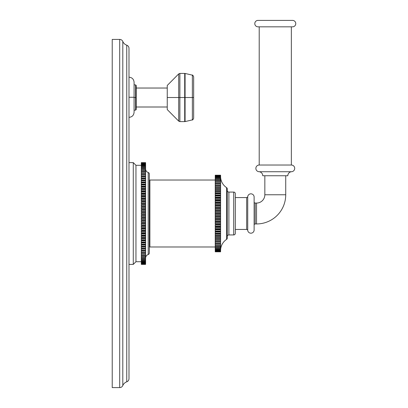 <?xml version="1.0" encoding="UTF-8"?>
<svg xmlns="http://www.w3.org/2000/svg" width="408" height="408" viewBox="0 0 408 408"><rect width="100%" height="100%" fill="white"/><g stroke="black" fill="none" stroke-linecap="round" stroke-linejoin="round"><path stroke-width="0.61" d="M112.226 387.6L112.226 39.418L119.697 39.418L119.697 387.6L112.226 387.6L112.226 39.418L119.697 39.418A3.376 3.376 0 0 1 122.803 41.473L122.803 385.54A6.717 6.717 0 0 1 126.745 381.827L126.745 45.191A6.717 6.717 0 0 1 122.803 41.473A6.717 6.717 0 0 0 126.745 45.191A3.376 3.376 0 0 1 128.994 48.368A3.376 3.376 0 0 0 126.745 45.191L126.745 381.827A6.717 6.717 0 0 0 122.803 385.54A3.376 3.376 0 0 1 119.697 387.6A3.376 3.376 0 0 0 122.803 385.54L122.803 41.473A3.376 3.376 0 0 0 119.697 39.418L119.697 387.6L112.226 387.6M128.994 378.644L128.994 48.368L128.994 378.644A3.376 3.376 0 0 1 126.745 381.827A3.376 3.376 0 0 0 128.994 378.644M128.994 77.178C132.085 77.484 133.778 79.177 134.084 82.268L134.084 97.267L128.994 97.267L134.084 97.267L134.084 112.266C133.778 115.357 132.085 117.055 128.994 117.356M145.6 162.629L145.6 264.389L141.316 264.389L145.6 264.389L141.316 264.389L145.6 264.369L141.316 264.267L145.6 264.267L141.316 264.211L145.6 264.211L141.316 264.007L145.6 264.007L141.316 263.91L141.316 263.609L141.316 263.91L145.6 263.91L145.6 263.609L141.316 263.609L145.6 263.609L141.316 263.476L141.316 263.073L141.316 263.476L145.6 263.476L145.6 263.073L141.316 263.073L145.6 263.073L141.316 262.905L141.316 262.405L141.316 262.905L145.6 262.905L145.6 262.405L141.316 262.405L145.6 262.405L141.316 262.196L141.316 261.599L141.316 262.196L145.6 262.196L145.6 261.599L141.316 261.599L145.6 261.599L141.316 261.355L141.316 260.661L141.316 261.355L145.6 261.355L145.6 260.661L141.316 260.661L145.6 260.661L145.6 260.38L141.316 260.38L141.316 259.595L141.316 260.38L145.6 260.38L145.6 259.595L141.316 259.595L145.6 259.595L145.6 259.279L141.316 259.279L141.316 258.402L141.316 259.279L145.6 259.279L145.6 258.402L141.316 258.402L145.6 258.402L145.6 258.055L141.316 258.055L141.316 257.091L141.316 258.055L145.6 258.055L145.6 257.091L141.316 257.091L145.6 257.091L145.6 256.703L141.316 256.703L141.316 255.653L141.316 256.703L145.6 256.703L145.6 255.653L141.316 255.653L145.6 255.653L145.6 255.235L141.316 255.235L141.316 254.102L141.316 255.235L145.6 255.235L145.6 254.102L141.316 254.102L145.6 254.102L145.6 253.654L141.316 253.654L141.316 252.476L141.316 253.654L145.6 253.654L145.6 252.476L141.316 252.476L145.6 252.476L141.316 252.44L145.6 252.44L145.6 251.966L141.316 251.966L141.316 250.767L141.316 251.966L145.6 251.966L145.6 250.767L141.316 250.767L145.6 250.767L141.316 250.675L145.6 250.675L145.6 250.165L141.316 250.165L141.316 248.962L141.316 250.165L145.6 250.165L145.6 248.962L141.316 248.962L145.6 248.962L141.316 248.804L145.6 248.804L145.6 248.268L141.316 248.268L141.316 247.059L141.316 248.268L145.6 248.268L145.6 247.059L141.316 247.059L145.6 247.059L141.316 246.835L145.6 246.835L145.6 246.279L141.316 246.279L141.316 245.06L141.316 246.279L145.6 246.279L145.6 245.06L141.316 245.06L145.6 245.06L145.6 244.78L141.316 244.78L141.316 245.06L141.316 244.78L145.6 244.78L145.6 244.193L141.316 244.193L141.316 242.979L141.316 244.193L145.6 244.193L145.6 242.979L141.316 242.979L145.6 242.979L145.6 242.632L141.316 242.632L141.316 242.979L141.316 242.632L145.6 242.632L145.6 242.026L141.316 242.026L141.316 240.817L141.316 242.026L145.6 242.026L145.6 240.817L141.316 240.817L145.6 240.817L145.6 240.409L141.316 240.409L141.316 240.817L141.316 240.409L145.6 240.409L145.6 239.782L141.316 239.782L141.316 238.578L141.316 239.782L145.6 239.782L145.6 238.578L141.316 238.578L145.6 238.578L145.6 238.114L141.316 238.114L141.316 238.578L141.316 238.114L145.6 238.114L145.6 237.466L141.316 237.466L141.316 236.273L141.316 237.466L145.6 237.466L145.6 236.273L141.316 236.273L145.6 236.273L145.6 235.748L141.316 235.748L141.316 236.273L141.316 235.748L145.6 235.748L145.6 235.084L141.316 235.084L141.316 233.901L141.316 235.084L145.6 235.084L145.6 233.901L141.316 233.901L145.6 233.901L145.6 233.32L141.316 233.32L141.316 233.901L141.316 233.32L145.6 233.32L145.6 232.642L141.316 232.642L141.316 231.474L141.316 232.642L145.6 232.642L145.6 231.474L141.316 231.474L145.6 231.474L145.6 230.841L141.316 230.841L141.316 231.474L141.316 230.841L145.6 230.841L145.6 230.148L141.316 230.148L141.316 229L141.316 230.148L145.6 230.148L145.6 229L141.316 229L145.6 229L145.6 228.312L141.316 228.312L141.316 229L141.316 228.312L145.6 228.312L145.6 227.608L141.316 227.608L141.316 226.486L141.316 227.608L145.6 227.608L145.6 226.486L141.316 226.486L145.6 226.486L145.6 225.746L141.316 225.746L141.316 226.486L141.316 225.746L145.6 225.746L145.6 225.027L141.316 225.027L141.316 223.931L141.316 225.027L145.6 225.027L145.6 223.931L141.316 223.931L145.6 223.931L145.6 223.145L141.316 223.145L141.316 223.931L141.316 223.145L145.6 223.145L145.6 222.421L141.316 222.421L141.316 221.35L141.316 222.421L145.6 222.421L145.6 221.35L141.316 221.35L145.6 221.35L145.6 220.514L141.316 220.514L141.316 221.35L141.316 220.514L145.6 220.514L145.6 219.785L141.316 219.785L141.316 218.749L141.316 219.785L145.6 219.785L145.6 218.749L141.316 218.749L145.6 218.749L145.6 217.867L141.316 217.867L141.316 218.749L141.316 217.867L145.6 217.867L145.6 217.132L141.316 217.132L141.316 216.133L141.316 217.132L145.6 217.132L145.6 216.133L141.316 216.133L145.6 216.133L145.6 215.21L141.316 215.21L141.316 216.133L141.316 215.21L145.6 215.21L145.6 214.47L141.316 214.47L141.316 213.506L141.316 214.47L145.6 214.47L145.6 213.506L141.316 213.506L145.6 213.506L145.6 212.542L141.316 212.542L141.316 213.506L141.316 212.542L145.6 212.542L145.6 211.808L141.316 211.808L141.316 210.885L141.316 211.808L145.6 211.808L145.6 210.885L141.316 210.885L145.6 210.885L145.6 209.88L141.316 209.88L141.316 210.885L141.316 209.88L145.6 209.88L145.6 209.151L141.316 209.151L141.316 208.269L141.316 209.151L145.6 209.151L145.6 208.269L141.316 208.269L145.6 208.269L145.6 207.228L141.316 207.228L141.316 208.269L141.316 207.228L145.6 207.228L145.6 206.499L141.316 206.499L141.316 205.663L141.316 206.499L145.6 206.499L145.6 205.663L141.316 205.663L145.6 205.663L145.6 204.597L141.316 204.597L141.316 205.663L141.316 204.597L145.6 204.597L145.6 203.873L141.316 203.873L141.316 203.082L141.316 203.873L145.6 203.873L145.6 203.082L141.316 203.082L145.6 203.082L145.6 201.986L141.316 201.986L141.316 203.082L141.316 201.986L145.6 201.986L145.6 201.272L141.316 201.272L141.316 200.532L141.316 201.272L145.6 201.272L145.6 200.532L141.316 200.532L145.6 200.532L145.6 199.41L141.316 199.41L141.316 200.532L141.316 199.41L145.6 199.41L145.6 198.701L141.316 198.701L141.316 199.41L141.316 198.013L141.316 198.701L145.6 198.701L145.6 198.013L141.316 198.013L145.6 198.013L145.6 196.87L141.316 196.87L141.316 198.013L141.316 196.87L145.6 196.87L145.6 196.177L141.316 196.177L141.316 196.87L141.316 195.539L141.316 196.177L145.6 196.177L145.6 195.539L141.316 195.539L145.6 195.539L145.6 194.376L141.316 194.376L141.316 195.539L141.316 194.376L145.6 194.376L145.6 193.693L141.316 193.693L141.316 194.376L141.316 193.117L141.316 193.693L145.6 193.693L145.6 193.117L141.316 193.117L145.6 193.117L145.6 191.933L141.316 191.933L141.316 193.117L141.316 191.933L145.6 191.933L145.6 191.27L141.316 191.27L141.316 191.933L141.316 190.745L141.316 191.27L145.6 191.27L145.6 190.745L141.316 190.745L145.6 190.745L145.6 189.552L141.316 189.552L141.316 190.745L141.316 189.552L145.6 189.552L145.6 188.904L141.316 188.904L141.316 189.552L141.316 188.44L141.316 188.904L145.6 188.904L145.6 188.44L141.316 188.44L145.6 188.44L145.6 187.231L141.316 187.231L141.316 188.44L141.316 187.231L145.6 187.231L145.6 186.604L141.316 186.604L141.316 187.231L141.316 186.201L141.316 186.604L145.6 186.604L145.6 186.201L141.316 186.201L145.6 186.201L145.6 184.987L141.316 184.987L141.316 186.201L141.316 184.987L145.6 184.987L145.6 184.38L141.316 184.38L141.316 184.987L141.316 184.039L141.316 184.38L145.6 184.38L145.6 184.039L141.316 184.039L145.6 184.039L145.6 182.82L141.316 182.82L141.316 184.039L141.316 182.82L145.6 182.82L145.6 182.238L141.316 182.238L141.316 182.82L141.316 181.953L141.316 182.238L145.6 182.238L145.6 181.953L141.316 181.953L145.6 181.953L145.6 180.739L141.316 180.739L141.316 181.953L141.316 180.739L145.6 180.739L145.6 180.178L141.316 180.178L141.316 180.739L141.316 179.959L145.6 180.178L141.316 179.959L145.6 179.959L145.6 178.745L141.316 178.745L141.316 179.959L141.316 178.745L145.6 178.745L145.6 178.214L141.316 178.214L141.316 178.745L141.316 178.056L145.6 178.214L141.316 178.056L145.6 178.056L145.6 176.848L141.316 176.848L141.316 178.056L141.316 176.848L145.6 176.848L145.6 176.343L141.316 176.343L141.316 176.848L141.316 176.246L145.6 176.343L141.316 176.246L145.6 176.246L145.6 175.052L141.316 175.052L141.316 176.246L141.316 175.052L145.6 175.052L145.6 174.573L141.316 174.573L141.316 175.052L141.316 174.542L145.6 174.573L141.316 174.542L145.6 174.542L145.6 173.359L141.316 173.359L141.316 174.542L141.316 173.359L145.6 173.359L145.6 172.91L141.316 172.91L141.316 171.778L141.316 172.91L145.6 172.91L145.6 171.778L141.316 171.778L145.6 171.778L145.6 171.36L141.316 171.36L141.316 170.315L141.316 171.36L145.6 171.36L145.6 170.315L141.316 170.315L145.6 170.315L145.6 169.927L141.316 169.927L141.316 168.963L141.316 169.927L145.6 169.927L145.6 168.963L141.316 168.963L145.6 168.963L145.6 168.611L141.316 168.611L141.316 167.739L141.316 168.611L145.6 168.611L145.6 167.739L141.316 167.739L145.6 167.739L145.6 167.418L141.316 167.418L141.316 166.637L141.316 167.418L145.6 167.418L145.6 166.637L141.316 166.637L145.6 166.637L145.6 166.352L141.316 166.352L141.316 165.663L141.316 166.352L145.6 166.352L145.6 165.663L141.316 165.663L145.6 165.663L141.316 165.419L141.316 164.822L141.316 165.419L145.6 165.419L145.6 164.822L141.316 164.822L145.6 164.822L141.316 164.613L141.316 164.113L141.316 164.613L145.6 164.613L145.6 164.113L141.316 164.113L145.6 164.113L141.316 163.94L141.316 163.542L141.316 163.94L145.6 163.94L145.6 163.542L141.316 163.542L145.6 163.542L141.316 163.404L141.316 163.103L141.316 163.404L145.6 163.404L145.6 163.103L141.316 163.103L145.6 163.103L141.316 163.006L145.6 163.006L141.316 162.807L145.6 162.649L141.316 162.629L145.6 162.649M135.956 165.296L141.316 165.296L135.956 165.296L135.956 261.717L135.956 165.296L133.278 162.619L133.278 264.394L128.994 264.394L133.278 264.394L133.278 162.619L128.994 162.619L133.278 162.619L135.956 165.296M141.316 261.717L135.956 261.717L141.316 261.717M135.956 261.717L133.278 264.394L135.956 261.717M148.221 254.526L148.221 172.492A3.748 3.748 0 0 1 145.6 168.912A3.748 3.748 0 0 0 148.221 172.492A1.607 1.607 0 0 1 149.348 174.022L149.348 252.991A1.607 1.607 0 0 1 148.221 254.526A3.748 3.748 0 0 0 145.6 258.101A3.748 3.748 0 0 1 148.221 254.526A1.607 1.607 0 0 0 149.348 252.991L149.348 174.022A1.607 1.607 0 0 0 148.221 172.492L148.221 254.526M149.884 246.988L149.884 180.03L215.235 180.03L149.884 180.03L149.884 246.988L215.235 246.988L149.884 246.988M149.884 213.506L149.348 213.506L149.884 213.506M235.324 193.688L235.324 233.33A1.607 1.607 0 0 1 233.718 234.937L228.893 234.937L233.718 234.937A1.607 1.607 0 0 0 235.324 233.33L235.324 193.688A1.607 1.607 0 0 0 233.718 192.081L228.893 192.081L233.718 192.081L233.718 234.937L233.718 192.081A1.607 1.607 0 0 1 235.324 193.688M227.287 188.955L227.287 238.058A1.607 1.607 0 0 1 226.573 239.399A13.393 13.393 0 0 0 220.59 250.548A13.393 13.393 0 0 1 226.573 239.399L226.573 187.619A13.393 13.393 0 0 1 220.59 176.465A13.393 13.393 0 0 0 226.573 187.619A1.607 1.607 0 0 1 227.287 188.955A1.607 1.607 0 0 0 226.573 187.619L226.573 239.399A1.607 1.607 0 0 0 227.287 238.058L227.287 188.955M215.235 251.772L220.59 251.772L215.235 251.736L220.59 251.736L215.235 251.736L220.59 251.573L215.235 251.486L220.59 251.486L220.59 251.185L215.235 251.185L215.235 251.486L215.235 251.053L220.59 251.185L215.235 251.053L220.59 251.053L220.59 250.624L215.235 250.624L215.235 251.053L215.235 250.441L220.59 250.624L215.235 250.441L220.59 250.441L220.59 249.88L215.235 249.88L215.235 250.441L215.235 249.65L220.59 249.88L215.235 249.65L220.59 249.65L220.59 248.967L215.235 248.967L215.235 249.65L215.235 248.691L215.235 248.967L220.59 248.967L220.59 248.691L215.235 248.691L220.59 248.691L220.59 247.88L215.235 247.88L215.235 248.691L215.235 247.559L215.235 247.88L220.59 247.88L220.59 247.559L215.235 247.559L220.59 247.559L220.59 246.636L215.235 246.636L215.235 247.559L215.235 246.269L215.235 246.636L220.59 246.636L220.59 246.269L215.235 246.269L220.59 246.269L220.59 245.228L215.235 245.228L215.235 246.269L215.235 244.826L215.235 245.228L220.59 245.228L220.59 244.826L215.235 244.826L220.59 244.826L220.59 243.673L215.235 243.673L215.235 244.826L215.235 243.229L215.235 243.673L220.59 243.673L220.59 243.229L215.235 243.229L215.235 242.041L215.235 243.229L220.59 243.229L220.59 242.041L215.235 242.041L220.59 242.041L215.235 241.975L215.235 241.49L215.235 241.975L220.59 241.975L220.59 241.49L215.235 241.49L215.235 240.286L215.235 241.49L220.59 241.49L220.59 240.286L215.235 240.286L220.59 240.286L215.235 240.139L215.235 239.618L215.235 240.139L220.59 240.139L220.59 239.618L215.235 239.618L215.235 238.41L215.235 239.618L220.59 239.618L220.59 238.41L215.235 238.41L220.59 238.41L215.235 238.175L215.235 237.624L215.235 238.175L220.59 238.175L220.59 237.624L215.235 237.624L215.235 236.411L215.235 237.624L220.59 237.624L220.59 236.411L215.235 236.411L220.59 236.411L220.59 236.094L215.235 236.094L215.235 235.513L215.235 236.094L220.59 236.094L220.59 235.513L215.235 235.513L215.235 234.304L215.235 235.513L220.59 235.513L220.59 234.304L215.235 234.304L220.59 234.304L220.59 233.906L215.235 233.906L215.235 233.299L215.235 233.906L220.59 233.906L220.59 233.299L215.235 233.299L215.235 232.096L215.235 233.299L220.59 233.299L220.59 232.096L215.235 232.096L220.59 232.096L220.59 231.622L215.235 231.622L215.235 230.989L215.235 231.622L220.59 231.622L220.59 230.989L215.235 230.989L215.235 229.801L215.235 230.989L220.59 230.989L220.59 229.801L215.235 229.801L220.59 229.801L220.59 229.25L215.235 229.25L215.235 228.597L215.235 229.25L220.59 229.25L220.59 228.597L215.235 228.597L215.235 227.429L215.235 228.597L220.59 228.597L220.59 227.429L215.235 227.429L220.59 227.429L220.59 226.807L215.235 226.807L215.235 226.134L215.235 226.807L220.59 226.807L220.59 226.134L215.235 226.134L215.235 224.986L215.235 226.134L220.59 226.134L220.59 224.986L215.235 224.986L220.59 224.986L220.59 224.298L215.235 224.298L215.235 223.609L215.235 224.298L220.59 224.298L220.59 223.609L215.235 223.609L215.235 222.493L215.235 223.609L220.59 223.609L220.59 222.493L215.235 222.493L220.59 222.493L220.59 221.733L215.235 221.733L215.235 222.493L215.235 221.034L215.235 221.733L220.59 221.733L220.59 221.034L215.235 221.034L215.235 219.958L215.235 221.034L220.59 221.034L220.59 219.958L215.235 219.958L220.59 219.958L220.59 219.137L215.235 219.137L215.235 219.958L215.235 218.428L215.235 219.137L220.59 219.137L220.59 218.428L215.235 218.428L215.235 217.393L215.235 218.428L220.59 218.428L220.59 217.393L215.235 217.393L220.59 217.393L220.59 216.505L215.235 216.505L215.235 217.393L215.235 215.791L215.235 216.505L220.59 216.505L220.59 215.791L215.235 215.791L215.235 214.802L215.235 215.791L220.59 215.791L220.59 214.802L215.235 214.802L220.59 214.802L220.59 213.869L215.235 213.869L215.235 214.802L215.235 213.149L215.235 213.869L220.59 213.869L220.59 213.149L215.235 213.149L215.235 212.211L215.235 213.149L220.59 213.149L220.59 212.211L215.235 212.211L220.59 212.211L220.59 211.222L215.235 211.222L215.235 212.211L215.235 210.508L215.235 211.222L220.59 211.222L220.59 210.508L215.235 210.508L215.235 209.625L215.235 210.508L220.59 210.508L220.59 209.625L215.235 209.625L220.59 209.625L220.59 208.59L215.235 208.59L215.235 209.625L215.235 207.881L215.235 208.59L220.59 208.59L220.59 207.881L215.235 207.881L215.235 207.06L215.235 207.881L220.59 207.881L220.59 207.06L215.235 207.06L220.59 207.06L220.59 205.984L215.235 205.984L215.235 207.06L215.235 205.28L215.235 205.984L220.59 205.984L220.59 205.28L215.235 205.28L215.235 204.52L215.235 205.28L220.59 205.28L220.59 204.52L215.235 204.52L220.59 204.52L220.59 203.408L215.235 203.408L215.235 204.52L215.235 202.72L215.235 203.408L220.59 203.408L220.59 202.72L215.235 202.72L215.235 202.026L215.235 202.72L220.59 202.72L220.59 202.026L215.235 202.026L220.59 202.026L220.59 200.884L215.235 200.884L215.235 202.026L215.235 200.211L215.235 200.884L220.59 200.884L220.59 200.211L215.235 200.211L215.235 199.589L215.235 200.211L220.59 200.211L220.59 199.589L215.235 199.589L220.59 199.589L220.59 198.421L215.235 198.421L215.235 199.589L215.235 197.763L215.235 198.421L220.59 198.421L220.59 197.763L215.235 197.763L215.235 197.217L215.235 197.763L220.59 197.763L220.59 197.217L215.235 197.217L220.59 197.217L220.59 196.029L215.235 196.029L215.235 197.217L215.235 195.391L215.235 196.029L220.59 196.029L220.59 195.391L215.235 195.391L215.235 194.922L215.235 195.391L220.59 195.391L220.59 194.922L215.235 194.922L220.59 194.922L220.59 193.718L215.235 193.718L215.235 194.922L215.235 193.106L215.235 193.718L220.59 193.718L220.59 193.106L215.235 193.106L215.235 192.714L215.235 193.106L220.59 193.106L220.59 192.714L215.235 192.714L220.59 192.714L220.59 191.5L215.235 191.5L215.235 192.714L215.235 190.919L215.235 191.5L220.59 191.5L220.59 190.919L215.235 190.919L215.235 190.607L215.235 190.919L220.59 190.919L220.59 190.607L215.235 190.607L220.59 190.607L220.59 189.394L215.235 189.394L215.235 190.607L215.235 188.838L215.235 189.394L220.59 189.394L220.59 188.838L215.235 188.838L220.59 188.838L215.235 188.608L220.59 188.608L220.59 187.394L215.235 187.394L215.235 188.608L215.235 186.879L215.235 187.394L220.59 187.394L220.59 186.879L215.235 186.879L220.59 186.879L215.235 186.726L220.59 186.726L220.59 185.528L215.235 185.528L215.235 186.726L215.235 185.043L215.235 185.528L220.59 185.528L220.59 185.043L215.235 185.043L220.59 185.043L215.235 184.977L220.59 184.977L220.59 183.789L215.235 183.789L215.235 184.977L215.235 183.34L215.235 183.789L220.59 183.789L220.59 183.34L215.235 183.34L220.59 183.34L220.59 182.192L215.235 182.192L215.235 183.34L215.235 181.784L215.235 182.192L220.59 182.192L220.59 181.784L215.235 181.784L220.59 181.784L220.59 180.744L215.235 180.744L215.235 181.784L215.235 180.382L215.235 180.744L220.59 180.744L220.59 180.382L215.235 180.382L220.59 180.382L220.59 179.454L215.235 179.454L215.235 180.382L215.235 179.132L215.235 179.454L220.59 179.454L220.59 179.132L215.235 179.132L220.59 179.132L220.59 178.327L215.235 178.327L215.235 179.132L215.235 178.051L215.235 178.327L220.59 178.327L220.59 178.051L215.235 178.051L220.59 178.051L220.59 177.368L215.235 177.368L215.235 178.051L215.235 177.133L220.59 177.368L215.235 177.133L220.59 177.133L220.59 176.577L215.235 176.577L215.235 177.133L215.235 176.394L220.59 176.577L215.235 176.394L220.59 176.394L220.59 175.965L215.235 175.965L215.235 176.394L215.235 175.833L220.59 175.965L215.235 175.833L220.59 175.833L220.59 175.532L215.235 175.532L215.235 175.833L215.235 175.445L220.59 175.282L215.235 175.241L220.59 175.282L215.235 175.241L220.59 175.241L220.59 251.807L215.235 251.807M228.893 234.937L228.893 192.081A1.607 1.607 0 0 1 227.287 190.475A1.607 1.607 0 0 0 228.893 192.081L228.893 234.937A1.607 1.607 0 0 0 227.287 236.543A1.607 1.607 0 0 1 228.893 234.937M215.235 175.241L220.59 175.21L215.235 175.21M235.324 197.574L246.661 197.574L246.661 229.444L235.324 229.444L246.661 229.444A1.071 1.071 0 0 1 247.722 230.382L247.722 196.636A3.213 3.213 0 0 1 251.114 193.831A3.213 3.213 0 0 1 254.123 197.039L254.123 229.979L254.123 197.039A3.213 3.213 0 0 0 251.114 193.831A3.213 3.213 0 0 0 247.722 196.636A1.071 1.071 0 0 1 246.661 197.574L235.324 197.574M254.123 229.979A3.213 3.213 0 0 1 251.114 233.187A3.213 3.213 0 0 1 247.722 230.382A3.213 3.213 0 0 0 251.114 233.187A3.213 3.213 0 0 0 254.123 229.979M247.722 230.382L247.722 196.636A1.071 1.071 0 0 1 246.661 197.574L246.661 229.444A1.071 1.071 0 0 1 247.722 230.382M255.199 223.951L255.199 203.062L256.535 203.062L256.535 223.951L255.199 223.951L256.535 223.951L256.535 203.062L255.199 203.062A1.071 1.071 0 0 1 254.123 201.991A1.071 1.071 0 0 0 255.199 203.062L255.199 223.951A1.071 1.071 0 0 0 254.123 225.027A1.071 1.071 0 0 1 255.199 223.951M256.535 203.062A8.303 8.303 0 0 0 264.838 194.759L285.728 194.759A29.192 29.192 0 0 1 256.535 223.951A29.192 29.192 0 0 0 285.728 194.759L264.838 194.759A8.303 8.303 0 0 1 256.535 203.062M285.728 175.746L285.728 194.759L285.728 175.746M264.838 194.759L264.838 175.746L264.838 194.759M291.353 165.031L291.353 26.826L291.353 165.031L259.213 165.031L259.213 26.826L259.213 165.031A3.346 3.346 0 0 0 255.867 168.376A3.346 3.346 0 0 0 259.213 171.727A3.346 3.346 0 0 1 255.867 168.376A3.346 3.346 0 0 1 259.213 165.031L291.353 165.031A3.346 3.346 0 0 1 294.704 168.376A3.346 3.346 0 0 1 291.353 171.727A3.346 3.346 0 0 0 294.704 168.376A3.346 3.346 0 0 0 291.353 165.031M258.009 20.4L292.561 20.4A3.213 3.213 0 0 1 295.775 23.613A3.213 3.213 0 0 1 292.561 26.826A3.213 3.213 0 0 0 295.775 23.613A3.213 3.213 0 0 0 292.561 20.4L258.009 20.4A3.213 3.213 0 0 0 254.796 23.613A3.213 3.213 0 0 0 258.009 26.826L292.561 26.826L258.009 26.826A3.213 3.213 0 0 1 254.796 23.613A3.213 3.213 0 0 1 258.009 20.4M291.353 171.727A4.049 4.049 0 0 0 287.819 175.746A4.049 4.049 0 0 1 291.353 171.727L259.213 171.727A4.049 4.049 0 0 1 262.747 175.746A4.049 4.049 0 0 0 259.213 171.727L291.353 171.727M262.747 175.746L287.819 175.746L262.747 175.746M167.244 88.036L136.226 88.036L167.244 88.036L167.244 97.517L167.244 85.466L178.704 73.904L178.704 97.517L167.244 97.517L178.704 97.517L178.704 121.13L178.704 73.904L179.882 73.414L179.882 97.517L179.882 73.414L184.707 73.414L184.707 97.517L184.707 73.414L185.079 73.455L185.079 97.517L185.079 73.455L192.367 75.143L192.367 97.517L192.367 75.143C192.55 74.797 192.979 75.332 193.652 76.76L193.652 97.517L192.367 97.517L193.652 97.517L193.652 118.274C192.979 119.702 192.55 120.238 192.367 119.891L192.367 97.517L178.704 97.517L192.367 97.517L192.367 119.891L185.079 121.579L185.079 97.517L185.079 121.579L184.707 121.62L184.707 97.517L184.707 121.62L179.882 121.62L179.882 97.517L179.882 121.62L178.704 121.13L167.244 109.568L167.244 97.517M136.226 106.998L167.244 106.998L136.226 106.998M134.084 84.874L135.584 84.874L136.226 85.517L136.226 97.517L135.584 97.517L135.584 84.874L135.584 97.517L136.226 97.517L136.226 109.517L135.584 110.16L135.584 97.517L134.084 97.517L135.584 97.517L135.584 110.16L134.084 110.16M149.348 181.366L149.884 181.366M149.348 245.647L149.884 245.647"/></g></svg>
